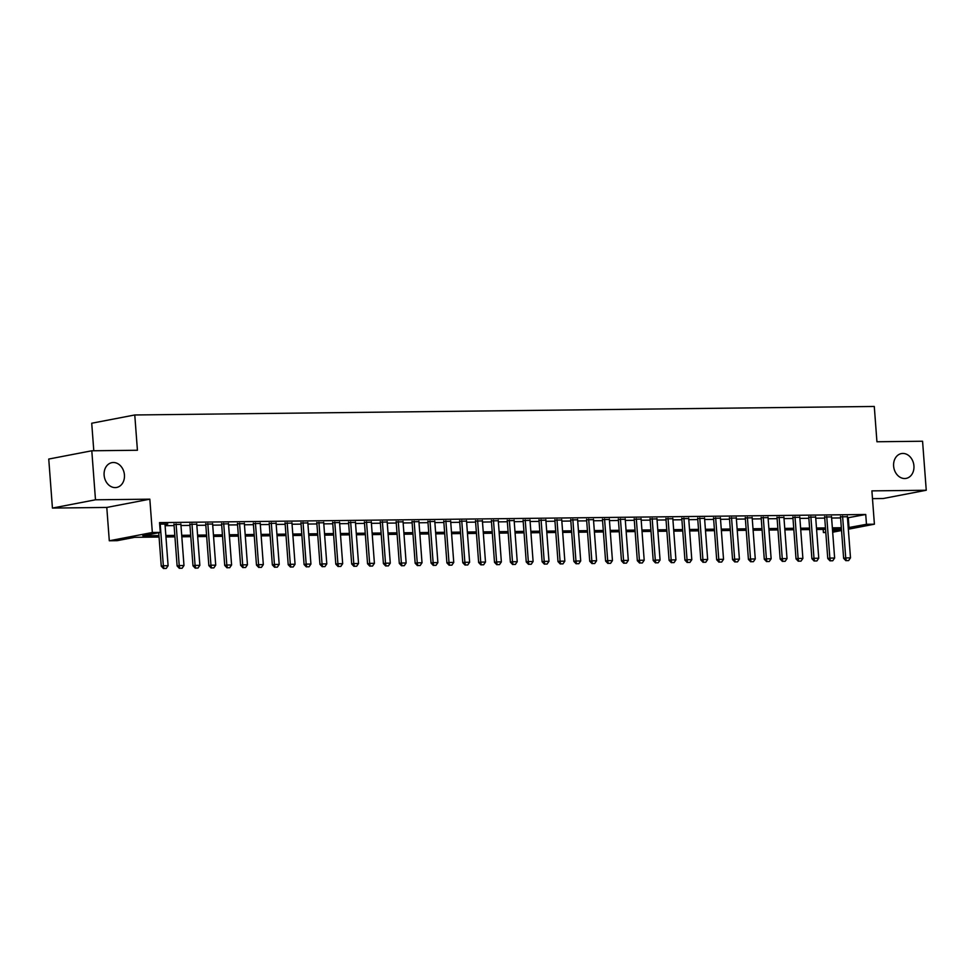 <?xml version="1.0" encoding="UTF-8"?>
<svg xmlns="http://www.w3.org/2000/svg" width="975" height="975" viewBox="0 0 975 975"><rect width="100%" height="100%" fill="white"/><g stroke="black" fill="none" stroke-linecap="round" stroke-linejoin="round"><path stroke-width="1.46" d="M124.434 474.935A12.626 10.103 -100.9 0 1 116.659 487.451A12.626 10.103 -100.9 0 1 104.118 475.166A12.626 10.103 -100.9 0 1 111.893 462.65A12.626 10.103 -100.9 0 1 124.434 474.935M913.928 465.867A12.626 10.103 -100.9 0 1 906.165 478.384A12.626 10.103 -100.9 0 1 893.624 466.099A12.626 10.103 -100.9 0 1 901.4 453.582A12.626 10.103 -100.9 0 1 913.928 465.867M159.059 537.042L134.684 537.322L117.232 540.674L109.298 540.772L152.344 532.496L160.278 532.411L142.825 535.763L158.949 535.58M106.787 507.439L149.833 499.176L95.489 499.797L91.796 450.779L48.75 459.054L52.431 508.072L106.787 507.439L109.298 540.772M93.795 450.767L91.723 423.235L134.769 414.972L874.283 406.465L876.939 441.76L922.569 441.236L926.25 490.254L871.894 490.876L874.404 524.197L848.335 529.206M872.479 498.639L883.204 498.518L926.25 490.254M825.813 532.533L823.412 532.557L825.788 532.106M823.18 529.413L823.412 532.557M95.489 499.797L52.431 508.072M165.019 524.562L167.773 524.038L159.656 524.136M180.887 524.379L174.001 524.489M196.755 524.197L189.869 524.306M212.623 524.014L205.737 524.123M228.491 523.831L221.605 523.941M244.359 523.648L237.486 523.758M260.228 523.477L253.354 523.575M276.096 523.295L269.222 523.392M291.964 523.112L285.09 523.209M307.844 522.929L300.958 523.027M323.712 522.746L316.826 522.844M339.58 522.563L332.694 522.661M355.448 522.381L348.562 522.478M371.317 522.198L364.431 522.308M387.185 522.015L380.299 522.125M403.053 521.832L396.179 521.942M418.921 521.649L412.047 521.759M434.789 521.467L427.915 521.576M450.669 521.284L443.783 521.393M466.538 521.101L459.652 521.211M482.406 520.918L475.52 521.028M498.274 520.735L491.388 520.845M514.142 520.553L507.256 520.662M530.01 520.37L523.124 520.479M545.878 520.187L539.004 520.297M561.746 520.004L554.872 520.114M577.614 519.821L570.741 519.931M593.482 519.638L586.609 519.748M609.363 519.456L602.477 519.565M625.231 519.273L618.345 519.383M641.099 519.09L634.213 519.2M656.967 518.907L650.081 519.017M672.835 518.724L665.949 518.834M688.703 518.542L681.818 518.651M704.572 518.359L697.698 518.468M720.44 518.176L713.566 518.286M736.308 518.005L729.434 518.103M752.188 517.822L745.302 517.92M768.056 517.64L761.17 517.737M783.924 517.457L777.038 517.554M799.793 517.274L792.907 517.372M815.661 517.091L808.775 517.189M831.529 516.908L824.643 517.006M847.482 517.847L865.727 514.495L159.547 522.612L160.278 532.411M165.104 525.696L174.086 525.598M180.972 525.513L189.954 525.415M196.84 525.33L205.822 525.232M212.708 525.147L221.691 525.05M228.577 524.964L237.559 524.867M244.445 524.782L253.427 524.684M260.313 524.599L269.307 524.501M276.181 524.416L285.175 524.318M292.049 524.233L301.043 524.136M307.929 524.05L316.912 523.953M323.798 523.867L332.78 523.77M339.666 523.685L348.648 523.587M355.534 523.502L364.516 523.404M371.402 523.319L380.384 523.222M387.27 523.136L396.252 523.039M403.138 522.966L412.12 522.856M419.006 522.783L428.001 522.673M434.874 522.6L443.869 522.49M450.742 522.417L459.737 522.308M466.623 522.234L475.605 522.125M482.491 522.052L491.473 521.942M498.359 521.869L507.341 521.759M514.227 521.686L523.209 521.576M530.095 521.503L539.077 521.393M545.963 521.32L554.946 521.211M561.832 521.138L570.826 521.028M577.7 520.955L586.694 520.845M593.568 520.772L602.562 520.662M609.448 520.589L618.43 520.479M625.316 520.406L634.298 520.309M641.184 520.223L650.167 520.126M657.053 520.041L666.035 519.943M672.921 519.858L681.903 519.76M688.789 519.675L697.771 519.577M704.657 519.492L713.639 519.395M720.525 519.309L729.519 519.212M736.393 519.127L745.388 519.029M752.261 518.944L761.256 518.846M768.142 518.761L777.124 518.663M784.01 518.578L792.992 518.481M799.878 518.395L808.86 518.298M815.746 518.212L824.728 518.115M831.614 518.03L840.596 517.932M847.397 516.726L840.523 516.823M149.833 499.176L152.344 532.496M865.727 514.495L866.47 524.294L874.404 524.197M91.796 450.779L137.426 450.255L134.769 414.972M832.577 530.802L840.877 529.206L832.467 529.303M825.581 529.388L816.587 529.486M809.713 529.571L800.719 529.669M793.845 529.754L784.851 529.852M777.965 529.937L768.983 530.034M762.097 530.12L753.114 530.217M746.228 530.303L737.246 530.4M730.36 530.485L721.378 530.583M714.492 530.668L705.51 530.766M698.624 530.851L689.642 530.948M682.756 531.034L673.774 531.131M666.888 531.204L657.893 531.314M651.02 531.387L642.025 531.497M635.139 531.57L626.157 531.68M619.271 531.753L610.289 531.862M603.403 531.936L594.421 532.045M587.535 532.118L578.553 532.228M571.667 532.301L562.685 532.411M555.799 532.484L546.817 532.594M539.931 532.667L530.948 532.777M524.062 532.85L515.068 532.959M508.194 533.033L499.2 533.142M492.326 533.215L483.332 533.325M476.446 533.398L467.464 533.508M460.578 533.581L451.596 533.691M444.71 533.764L435.727 533.861M428.842 533.947L419.859 534.044M412.973 534.129L403.991 534.227M397.105 534.312L388.123 534.41M381.237 534.495L372.255 534.592M365.369 534.678L356.375 534.775M349.501 534.861L340.507 534.958M333.621 535.043L324.638 535.141M317.753 535.226L308.77 535.324M301.884 535.409L292.902 535.507M286.016 535.592L277.034 535.689M270.148 535.775L261.166 535.872M254.28 535.957L245.298 536.055M238.412 536.14L229.43 536.238M222.544 536.323L213.549 536.421M206.676 536.506L197.681 536.603M190.808 536.677L181.813 536.786M174.927 536.859L165.945 536.969M841.547 530.51L832.687 532.216M848.226 527.658L866.47 524.294M165.835 535.494L174.817 535.397M181.703 535.312L190.686 535.214M197.572 535.129L206.566 535.031M213.44 534.946L222.434 534.848M229.308 534.763L238.302 534.666M245.188 534.592L254.17 534.483M261.056 534.41L270.038 534.3M276.924 534.227L285.907 534.117M292.793 534.044L301.775 533.934M308.661 533.861L317.643 533.752M324.529 533.678L333.511 533.569M340.397 533.496L349.391 533.386M356.265 533.313L365.259 533.203M372.133 533.13L381.128 533.02M388.013 532.947L396.996 532.837M403.882 532.764L412.864 532.655M419.75 532.582L428.732 532.472M435.618 532.399L444.6 532.289M451.486 532.216L460.468 532.106M467.354 532.033L476.336 531.923M483.222 531.85L492.204 531.753M499.09 531.668L508.085 531.57M514.958 531.485L523.953 531.387M530.827 531.302L539.821 531.204M546.707 531.119L555.689 531.022M562.575 530.936L571.557 530.839M578.443 530.753L587.425 530.656M594.311 530.571L603.293 530.473M610.179 530.388L619.162 530.29M626.047 530.205L635.03 530.107M641.916 530.022L650.91 529.925M657.784 529.839L666.778 529.742M673.652 529.657L682.646 529.559M689.532 529.474L698.514 529.376M705.4 529.291L714.382 529.193M721.268 529.108L730.251 529.011M737.137 528.938L746.119 528.828M753.005 528.755L761.987 528.645M768.873 528.572L777.855 528.462M784.741 528.389L793.723 528.279M800.609 528.206L809.603 528.097M816.477 528.023L825.472 527.914M832.358 527.841L841.34 527.731M848.274 517.847L849.018 527.646M846.239 560.625L848.616 560.588L846.239 560.625L845.727 557.919L843.631 558.322L840.474 516.336M847.36 516.226L850.493 557.858L845.727 557.919L842.595 516.275M848.616 560.588L850.493 557.858M843.631 558.322L845.886 560.686M830.371 560.796L832.747 560.771L830.371 560.796L829.859 558.102L827.763 558.504L824.606 516.518M831.492 516.409L834.624 558.041L829.859 558.102L826.727 516.457M832.747 560.771L834.624 558.041M827.763 558.504L830.017 560.869M814.503 560.978L816.879 560.954L814.503 560.978L813.991 558.285L811.895 558.687L808.738 516.701M815.624 516.592L818.756 558.224L813.991 558.285L810.859 516.64M816.879 560.954L818.756 558.224M811.895 558.687L814.149 561.052M798.635 561.161L801.011 561.137L798.635 561.161L798.123 558.468L796.027 558.87L792.87 516.884M799.756 516.774L802.888 558.407L798.123 558.468L794.991 516.823M801.011 561.137L802.888 558.407M796.027 558.87L798.281 561.234M782.767 561.344L785.143 561.32L782.767 561.344L782.255 558.651L780.158 559.053L777.002 517.067M783.888 516.957L787.02 558.59L782.255 558.651L779.122 517.006M785.143 561.32L787.02 558.59M780.158 559.053L782.413 561.417M766.898 561.527L769.275 561.503L766.898 561.527L766.387 558.833L764.29 559.236L761.134 517.25M768.02 517.14L771.14 558.773L766.387 558.833L763.254 517.189M769.275 561.503L771.14 558.773M764.29 559.236L766.545 561.6M751.018 561.71L753.407 561.685L751.018 561.71L750.518 559.016L748.422 559.418L745.266 517.42M752.139 517.323L755.272 558.955L750.518 559.016L747.386 517.372M753.407 561.685L755.272 558.955M748.422 559.418L750.677 561.783M735.15 561.893L737.539 561.868L735.15 561.893L734.65 559.199L732.554 559.601L729.398 517.603M736.271 517.506L739.403 559.138L734.65 559.199L731.518 517.554M737.539 561.868L739.403 559.138M732.554 559.601L734.809 561.966M719.282 562.075L721.671 562.051L719.282 562.075L718.77 559.37L716.686 559.784L713.529 517.786M720.403 517.688L723.535 559.321L718.77 559.37L715.65 517.737M721.671 562.051L723.535 559.321M716.686 559.784L718.941 562.148M703.414 562.258L705.79 562.234L703.414 562.258L702.902 559.553L700.818 559.955L697.661 517.969M704.535 517.871L707.667 559.504L702.902 559.553L699.782 517.92M705.79 562.234L707.667 559.504M700.818 559.955L703.072 562.331M687.546 562.441L689.922 562.417L687.546 562.441L687.034 559.735L684.938 560.138L681.781 518.152M688.667 518.054L691.799 559.687L687.034 559.735L683.902 518.103M689.922 562.417L691.799 559.687M684.938 560.138L687.192 562.514M671.678 562.624L674.054 562.599L671.678 562.624L671.166 559.918L669.069 560.32L665.913 518.334M672.799 518.237L675.931 559.869L671.166 559.918L668.033 518.286M674.054 562.599L675.931 559.869M669.069 560.32L671.324 562.697M655.809 562.807L658.186 562.782L655.809 562.807L655.297 560.101L653.201 560.503L650.045 518.517M656.931 518.42L660.063 560.052L655.297 560.101L652.165 518.468M658.186 562.782L660.063 560.052M653.201 560.503L655.456 562.88M639.941 562.989L642.318 562.965L639.941 562.989L639.429 560.284L637.333 560.686L634.177 518.7M641.062 518.602L644.195 560.235L639.429 560.284L636.297 518.651M642.318 562.965L644.195 560.235M637.333 560.686L639.588 563.062M624.073 563.172L626.45 563.148L624.073 563.172L623.561 560.467L621.465 560.869L618.308 518.883M625.194 518.773L628.314 560.418L623.561 560.467L620.429 518.834M626.45 563.148L628.314 560.418M621.465 560.869L623.72 563.245M608.205 563.355L610.582 563.331L608.205 563.355L607.693 560.649L605.597 561.052L602.44 519.066M609.326 518.956L612.446 560.601L607.693 560.649L604.561 519.017M610.582 563.331L612.446 560.601M605.597 561.052L607.852 563.428M592.325 563.538L594.713 563.513L592.325 563.538L591.825 560.832L589.729 561.234L586.572 519.248M593.446 519.139L596.578 560.783L591.825 560.832L588.693 519.2M594.713 563.513L596.578 560.783M589.729 561.234L591.983 563.599M576.457 563.721L578.845 563.696L576.457 563.721L575.957 561.015L573.861 561.417L570.704 519.431M577.578 519.322L580.71 560.966L575.957 561.015L572.825 519.383M578.845 563.696L580.71 560.966M573.861 561.417L576.115 563.782M560.588 563.903L562.977 563.879L560.588 563.903L560.077 561.198L557.992 561.6L554.836 519.614M561.71 519.504L564.842 561.149L560.077 561.198L556.957 519.565M562.977 563.879L564.842 561.149M557.992 561.6L560.247 563.964M544.72 564.086L547.097 564.062L544.72 564.086L544.208 561.381L542.112 561.783L538.956 519.797M545.842 519.687L548.974 561.332L544.208 561.381L541.076 519.748M547.097 564.062L548.974 561.332M542.112 561.783L544.367 564.147M528.852 564.269L531.229 564.245L528.852 564.269L528.34 561.563L526.244 561.966L523.087 519.98M529.973 519.87L533.106 561.515L528.34 561.563L525.208 519.931M531.229 564.245L533.106 561.515M526.244 561.966L528.499 564.33M512.984 564.452L515.361 564.428L512.984 564.452L512.472 561.746L510.376 562.148L507.219 520.163M514.105 520.053L517.237 561.697L512.472 561.746L509.34 520.114M515.361 564.428L517.237 561.697M510.376 562.148L512.631 564.513M497.116 564.635L499.492 564.61L497.116 564.635L496.604 561.929L494.508 562.331L491.351 520.345M498.237 520.236L501.369 561.88L496.604 561.929L493.472 520.297M499.492 564.61L501.369 561.88M494.508 562.331L496.763 564.696M481.248 564.817L483.624 564.793L481.248 564.817L480.736 562.112L478.64 562.514L475.483 520.528M482.369 520.418L485.501 562.063L480.736 562.112L477.604 520.479M483.624 564.793L485.501 562.063M478.64 562.514L480.894 564.878M465.38 565L467.756 564.964L465.38 565L464.868 562.295L462.772 562.697L459.615 520.711M466.501 520.601L469.621 562.234L464.868 562.295L461.736 520.662M467.756 564.964L469.621 562.234M462.772 562.697L465.026 565.061M449.499 565.183L451.888 565.147L449.499 565.183L449 562.477L446.903 562.88L443.747 520.894M450.621 520.784L453.753 562.417L449 562.477L445.867 520.845M451.888 565.147L453.753 562.417M446.903 562.88L449.158 565.244M433.631 565.366L436.02 565.329L433.631 565.366L433.132 562.66L431.035 563.062L427.879 521.077M434.753 520.967L437.885 562.599L433.132 562.66L429.999 521.028M436.02 565.329L437.885 562.599M431.035 563.062L433.29 565.427M417.763 565.549L420.152 565.512L417.763 565.549L417.251 562.843L415.167 563.245L412.011 521.259M418.884 521.15L422.017 562.782L417.251 562.843L414.131 521.211M420.152 565.512L422.017 562.782M415.167 563.245L417.422 565.61M401.895 565.732L404.272 565.695L401.895 565.732L401.383 563.026L399.299 563.428L396.13 521.442M403.016 521.332L406.148 562.965L401.383 563.026L398.263 521.393M404.272 565.695L406.148 562.965M399.299 563.428L401.554 565.793M386.027 565.914L388.403 565.878L386.027 565.914L385.515 563.209L383.419 563.611L380.262 521.625M387.148 521.515L390.28 563.148L385.515 563.209L382.383 521.564M388.403 565.878L390.28 563.148M383.419 563.611L385.673 565.975M370.159 566.097L372.535 566.061L370.159 566.097L369.647 563.392L367.551 563.794L364.394 521.808M371.28 521.698L374.412 563.331L369.647 563.392L366.515 521.747M372.535 566.061L374.412 563.331M367.551 563.794L369.805 566.158M354.291 566.268L356.667 566.243L354.291 566.268L353.779 563.574L351.683 563.977L348.526 521.991M355.412 521.881L358.544 563.513L353.779 563.574L350.647 521.93M356.667 566.243L358.544 563.513M351.683 563.977L353.937 566.341M338.423 566.451L340.799 566.426L338.423 566.451L337.911 563.757L335.814 564.159L332.658 522.173M339.544 522.064L342.676 563.696L337.911 563.757L334.778 522.112M340.799 566.426L342.676 563.696M335.814 564.159L338.069 566.524M322.554 566.633L324.931 566.609L322.554 566.633L322.043 563.94L319.946 564.342L316.79 522.356M323.676 522.247L326.796 563.879L322.043 563.94L318.91 522.295M324.931 566.609L326.796 563.879M319.946 564.342L322.201 566.707M306.686 566.816L309.063 566.792L306.686 566.816L306.174 564.123L304.078 564.525L300.922 522.539M307.808 522.429L310.928 564.062L306.174 564.123L303.042 522.478M309.063 566.792L310.928 564.062M304.078 564.525L306.333 566.889M290.806 566.999L293.195 566.975L290.806 566.999L290.306 564.306L288.21 564.708L285.053 522.722M291.927 522.612L295.059 564.245L290.306 564.306L287.174 522.661M293.195 566.975L295.059 564.245M288.21 564.708L290.465 567.072M274.938 567.182L277.327 567.158L274.938 567.182L274.438 564.488L272.342 564.891L269.185 522.905M276.059 522.795L279.191 564.428L274.438 564.488L271.306 522.844M277.327 567.158L279.191 564.428M272.342 564.891L274.597 567.255M259.07 567.365L261.458 567.34L259.07 567.365L258.558 564.671L256.474 565.073L253.317 523.075M260.191 522.978L263.323 564.61L258.558 564.671L255.438 523.027M261.458 567.34L263.323 564.61M256.474 565.073L258.728 567.438M243.202 567.548L245.578 567.523L243.202 567.548L242.69 564.854L240.593 565.256L237.437 523.258M244.323 523.161L247.455 564.793L242.69 564.854L239.558 523.209M245.578 567.523L247.455 564.793M240.593 565.256L242.848 567.621M227.333 567.73L229.71 567.706L227.333 567.73L226.822 565.025L224.725 565.427L221.569 523.441M228.455 523.343L231.587 564.976L226.822 565.025L223.689 523.392M229.71 567.706L231.587 564.976M224.725 565.427L226.98 567.803M211.465 567.913L213.842 567.889L211.465 567.913L210.953 565.207L208.857 565.61L205.701 523.624M212.587 523.526L215.719 565.159L210.953 565.207L207.821 523.575M213.842 567.889L215.719 565.159M208.857 565.61L211.112 567.986M195.597 568.096L197.974 568.072L195.597 568.096L195.085 565.39L192.989 565.793L189.832 523.807M196.718 523.709L199.851 565.342L195.085 565.39L191.953 523.758M197.974 568.072L199.851 565.342M192.989 565.793L195.244 568.169M179.729 568.279L182.106 568.254L179.729 568.279L179.217 565.573L177.121 565.975L173.964 523.989M180.85 523.892L183.983 565.524L179.217 565.573L176.085 523.941M182.106 568.254L183.983 565.524M177.121 565.975L179.376 568.352M163.861 568.462L166.238 568.437L163.861 568.462L163.349 565.756L161.253 566.158L158.742 532.703M164.982 524.075L168.102 565.707L163.349 565.756L160.217 524.123M166.238 568.437L168.102 565.707M161.253 566.158L163.507 568.535"/></g></svg>
